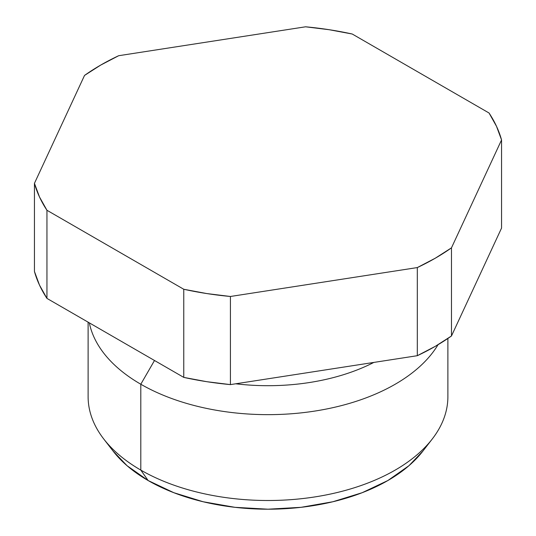 <?xml version="1.0" encoding="UTF-8"?>
<svg xmlns="http://www.w3.org/2000/svg" width="536" height="536" viewBox="0 0 536 536"><rect width="100%" height="100%" fill="white"/><g stroke="black" fill="none" stroke-linecap="round" stroke-linejoin="round"><path stroke-width="0.8" d="M88.112 322.163L88.112 396.647A179.888 103.857 0 0 0 140.8 470.085L140.8 384.232A179.888 103.857 180 0 1 89.331 322.866A179.888 103.857 0 0 0 140.8 384.232L154.502 360.493L140.8 384.232A179.888 103.857 0 0 0 438.019 344.728A179.888 103.857 180 0 1 140.8 384.232L140.8 470.085L148.144 480.537A169.503 97.86 0 0 0 422.737 451.292L432.217 439.051A179.888 103.857 180 0 1 140.8 470.085A179.888 103.857 0 0 0 336.843 492.604A179.888 103.857 0 0 0 447.888 396.647L447.888 338.457M373.86 362.416A159.118 91.864 180 0 1 235.719 383.789A159.118 91.864 0 0 0 373.86 362.416M34.445 183.332L39.503 196.987L46.947 210.273L183.768 289.266L206.775 293.56L230.42 296.482L417.316 267.571L435.272 258.211L451.473 247.846L501.555 139.943L496.497 126.295L489.053 113.009L352.232 34.016L329.225 29.721L305.58 26.8L118.684 55.711L100.728 65.07L84.527 75.429L34.445 183.332L34.445 271.464A236.557 136.573 0 0 0 46.947 298.398L46.947 210.273A236.557 136.573 180 0 1 34.445 183.332L34.445 271.464L39.503 285.119L46.947 298.398L46.947 210.273L183.768 289.266L183.768 377.391L46.947 298.398L183.768 377.391A236.557 136.573 0 0 0 230.42 384.607L230.42 296.482L417.316 267.571L417.316 355.696L230.42 384.607L230.42 296.482A236.557 136.573 180 0 1 183.768 289.266L183.768 377.391L206.775 381.692L230.42 384.607L417.316 355.696A236.557 136.573 0 0 0 451.473 335.978L451.473 247.846A236.557 136.573 180 0 1 417.316 267.571L417.316 355.696L435.272 346.343L451.473 335.978L451.473 247.846L501.555 139.943L501.555 228.075L451.473 335.978L501.555 228.075L501.555 139.943A236.557 136.573 180 0 0 489.053 113.009L352.232 34.016A236.557 136.573 180 0 0 305.58 26.8L118.684 55.711A236.557 136.573 180 0 0 84.527 75.429L34.445 183.332M422.891 451.091L408.941 465.71L387.856 480.537L362.168 492.705L332.869 501.75L301.071 507.317L268 509.2L234.929 507.317L203.131 501.75L173.832 492.705L148.144 480.537L127.059 465.71L113.109 451.091M140.8 470.085A179.888 103.857 180 0 1 103.783 439.051L113.264 451.292A169.503 97.86 0 0 0 148.144 480.537L140.8 470.085"/></g></svg>
